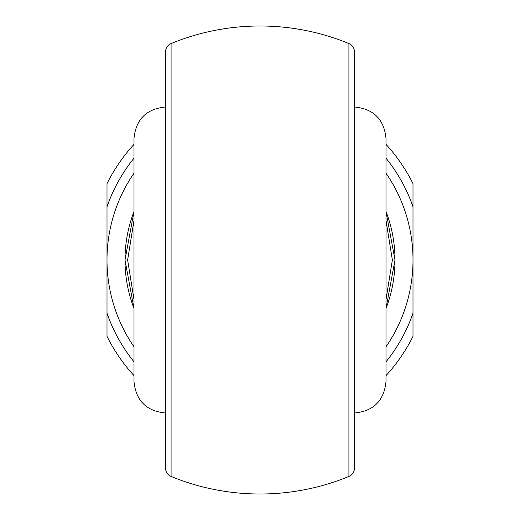 <?xml version="1.0" encoding="UTF-8"?>
<svg xmlns="http://www.w3.org/2000/svg" width="520" height="520" viewBox="0 0 520 520"><rect width="100%" height="100%" fill="white"/><g stroke="black" fill="none" stroke-linecap="round" stroke-linejoin="round"><path stroke-width="0.78" d="M354.497 51.877L354.497 468.124C354.322 472.024 352.463 474.799 348.92 476.45L348.92 43.55C352.463 45.201 354.322 47.977 354.497 51.877M354.497 107.003C373.633 108.862 384.131 119.366 386.003 138.502L386.003 381.498C384.131 400.634 373.633 411.138 354.497 412.997L354.497 260M165.503 260L165.503 412.997C146.367 411.132 135.87 400.634 133.998 381.498L133.998 138.502C135.87 119.366 146.367 108.869 165.503 107.003M386.003 299.539L392.366 260L394.999 260A134.999 134.999 0 0 0 386.003 211.536L394.999 260L386.003 308.464A134.999 134.999 0 0 0 394.999 260A134.999 134.999 0 0 1 386.003 308.464M133.998 211.536A134.999 134.999 0 0 0 125.002 260L133.998 211.536M133.998 308.464L125.002 260A134.999 134.999 0 0 0 133.998 308.464A134.999 134.999 0 0 1 125.002 260L127.634 260L133.998 299.539M354.497 169.143L354.497 81.237M165.503 412.997L165.503 438.763M171.08 476.45C167.537 474.799 165.678 472.024 165.503 468.124L165.503 51.877C165.678 47.977 167.537 45.201 171.08 43.55L171.08 476.45A234 234 0 0 0 348.92 476.45M386.003 144.391A171.002 171.002 0 0 1 412.997 183.631L412.997 336.369A171.002 171.002 0 0 1 386.003 375.609M133.998 375.609A171.002 171.002 0 0 1 107.003 336.369L107.003 183.631A171.002 171.002 0 0 1 133.998 144.391M107.003 313.242A162 162 0 0 0 133.998 361.822M386.003 361.822A162 162 0 0 0 412.997 313.242M412.997 206.758A162 162 0 0 0 386.003 158.178M133.998 158.178A162 162 0 0 0 107.003 206.758M133.998 220.461L127.634 260M392.366 260L386.003 220.461M133.998 346.794A152.997 152.997 0 0 1 133.998 173.206M386.003 173.206A152.997 152.997 0 0 1 386.003 346.794M348.92 43.55A234 234 0 0 0 171.08 43.55"/></g></svg>
